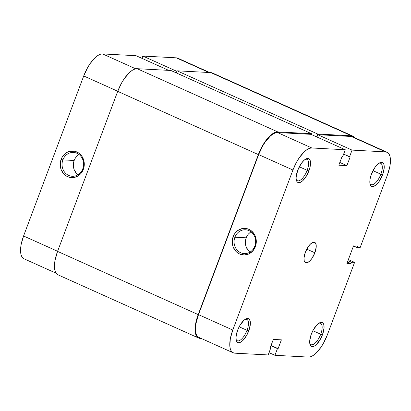 <?xml version="1.0" encoding="UTF-8"?>
<svg xmlns="http://www.w3.org/2000/svg" width="411" height="411" viewBox="0 0 411 411"><rect width="100%" height="100%" fill="white"/><g stroke="black" fill="none" stroke-linecap="round" stroke-linejoin="round"><path stroke-width="0.62" d="M236.068 339.486A11.698 4.716 114.2 0 0 247.016 330.326L248.768 330.881A13.09 5.281 -65.8 0 1 241.714 341.484A13.09 5.281 -65.8 0 1 236.243 340.349A13.09 5.281 -65.8 0 1 237.599 330.29L236.006 337.077L236.289 340.508L237.62 342.425L238.621 342.717L239.803 342.543L242.495 340.837L246.6 335.499L249.554 328.507L250.361 322.219L249.534 319.491L247.746 318.453L246.564 318.628L243.872 320.333L239.767 325.671L237.599 330.29A13.09 5.281 -65.8 0 1 245.881 318.915A13.09 5.281 -65.8 0 1 248.768 330.881L247.016 330.326A11.698 4.716 -65.8 0 1 237.224 340.734A11.698 4.716 -65.8 0 1 236.068 339.486M296.218 179.458A11.698 4.716 114.2 0 0 307.161 170.303L308.918 170.858A13.09 5.281 -65.8 0 1 301.864 181.457A13.09 5.281 -65.8 0 1 296.393 180.321A13.09 5.281 -65.8 0 1 297.744 170.267L296.156 177.054L296.156 178.929L296.983 181.657L297.77 182.402L299.953 182.515L302.645 180.809L306.75 175.476L309.704 168.484L310.511 164.066L310.228 160.639L309.683 159.468L308.897 158.718L306.714 158.605L304.022 160.311L301.222 163.573L297.744 170.267A13.09 5.281 -65.8 0 1 306.025 158.887A13.09 5.281 -65.8 0 1 308.918 170.858L307.161 170.303A11.698 4.716 -65.8 0 1 297.374 180.706A11.698 4.716 -65.8 0 1 296.218 179.458M309.766 343.391A11.698 4.716 114.2 0 0 320.708 334.23L322.465 334.785A13.09 5.281 -65.8 0 1 315.412 345.389A13.09 5.281 -65.8 0 1 309.94 344.254A13.09 5.281 -65.8 0 1 311.291 334.194L309.699 340.981L309.986 344.413L311.317 346.329L312.319 346.617L314.805 345.81L316.193 344.742L320.297 339.404L322.465 334.785L324.058 327.993L323.776 324.567L323.231 323.395L321.438 322.358L320.261 322.532L317.564 324.238L313.465 329.571L311.291 334.194A13.09 5.281 -65.8 0 1 319.573 322.815A13.09 5.281 -65.8 0 1 322.465 334.785L320.708 334.23A11.698 4.716 -65.8 0 1 310.922 344.634A11.698 4.716 -65.8 0 1 309.766 343.385M369.915 183.363A11.698 4.716 114.2 0 0 380.858 174.207L382.615 174.762A13.09 5.281 -65.8 0 1 375.562 185.361A13.09 5.281 -65.8 0 1 370.09 184.226A13.09 5.281 -65.8 0 1 371.441 174.166L370.121 178.831L369.849 180.958L370.131 184.385L371.467 186.306L372.469 186.594L373.645 186.419L376.342 184.714L379.142 181.451L382.615 174.762L384.208 167.971L383.925 164.544L383.381 163.367L382.59 162.622L380.411 162.509L377.714 164.215L374.914 167.477L371.441 174.166A13.09 5.281 -65.8 0 1 379.723 162.792A13.09 5.281 -65.8 0 1 382.615 174.762L380.858 174.207A11.698 4.716 -65.8 0 1 371.071 184.611A11.698 4.716 -65.8 0 1 369.915 183.363M251.039 231.85A11.929 10.784 -87 0 0 246.189 237.815L234.897 237.219A11.929 10.784 93 0 1 245.485 229.78A11.929 10.784 93 0 1 254.81 246.168A11.929 10.784 93 0 1 244.226 253.608A11.929 10.784 93 0 1 234.897 237.219A11.929 10.784 -87 0 0 240.702 252.75A11.929 10.784 -87 0 0 254.81 246.168L255.38 246.662A13.322 12.042 93 0 1 239.623 254.008A13.322 12.042 93 0 1 233.145 236.664L234.897 237.219L246.189 237.815A11.929 10.784 -87 0 0 249.965 252.138M312.848 330.696L320.708 334.23L312.848 330.696M239.156 326.791L247.016 330.326L239.156 326.791M372.998 170.673L380.858 174.207L372.998 170.673M299.306 166.768L307.161 170.303L299.306 166.768M314.862 252.775A11.143 4.495 -65.8 0 1 305.537 262.686A11.143 4.495 -65.8 0 1 305.352 252.272L303.996 258.051L304.238 260.97L304.7 261.966L305.373 262.603L307.228 262.701L309.519 261.247L311.903 258.468L314.862 252.775L316.213 246.996L316.213 245.403L315.509 243.081L314.841 242.449L312.987 242.351L310.69 243.8L308.307 246.579L305.352 252.272A11.143 4.495 -65.8 0 1 314.672 242.362A11.143 4.495 -65.8 0 1 314.862 252.775L306.76 249.138L314.862 252.775M233.191 352.813L198.903 337.4A24.372 9.828 114.2 0 1 198.498 314.62L232.785 330.033L198.498 314.62L258.642 154.598L292.93 170.01L232.785 330.033A24.372 9.828 -65.8 0 0 233.191 352.813A24.372 9.828 -65.8 0 0 234.696 353.167L268.157 354.94L234.696 353.167L232.826 352.628L231.362 351.241L230.345 349.057L229.826 346.165L230.324 338.721L232.785 330.033L292.93 170.01L296.973 161.41L299.403 157.557L304.613 151.474L307.197 149.486L309.632 148.304L311.821 147.975L345.281 149.748L342.759 156.457L342.106 156.427L338.808 165.201L346.889 165.628L350.187 156.853L349.535 156.817L352.057 150.107L385.518 151.88L351.23 136.467L317.77 134.695L352.057 150.107L385.518 151.88L387.383 152.419L388.852 153.812L389.864 155.99L390.383 158.882L390.393 162.376L389.885 166.332L387.429 175.014L360.118 247.669L357.031 247.509L357.565 246.086L353.522 245.876L346.925 263.425L350.963 263.641L351.497 262.218L354.59 262.382L327.279 335.037L323.241 343.642L320.811 347.495L315.602 353.573L313.018 355.566L310.582 356.748L308.389 357.072L274.928 355.299L277.451 348.59L278.108 348.626L281.407 339.851L273.32 339.419L270.022 348.194L270.679 348.23L268.157 354.94L270.679 348.23L270.022 348.194L273.32 339.419L281.407 339.851L278.108 348.626L271.055 345.456L278.108 348.626L270.972 345.677L277.451 348.59L274.928 355.299L308.389 357.072A24.372 9.828 -65.8 0 0 327.279 335.037L354.59 262.382L351.497 262.218L347.973 260.636L351.497 262.218L350.963 263.641L347.439 262.054L350.963 263.641L346.925 263.425L353.522 245.876L357.565 246.086L357.031 247.509L353.501 245.922L357.031 247.509L360.118 247.669L387.429 175.014A24.372 9.828 -65.8 0 0 387.023 152.234L352.736 136.822A24.372 9.828 114.2 0 0 351.23 136.467L317.77 134.695L316.907 136.991L317.77 134.695L352.057 150.107L349.535 156.817L343.622 154.161L350.187 156.853L346.889 165.628L339.84 162.458L346.889 165.628L338.808 165.201L342.106 156.427L342.759 156.457L345.281 149.748L310.993 134.335L277.533 132.563L275.344 132.892L272.909 134.073L270.325 136.062L265.116 142.144L262.686 145.997L258.642 154.598L198.498 314.62L196.037 323.303L195.538 330.752L196.057 333.645L197.075 335.828L198.544 337.215M348.369 259.588L354.59 262.382L348.369 259.588M353.095 137.007L351.23 136.467L385.518 151.88A24.372 9.828 -65.8 0 1 387.023 152.234M310.993 134.335L277.533 132.563L311.821 147.975L345.281 149.748L310.993 134.335M255.38 246.662L256.31 241.555L255.406 236.469L254.296 234.172L250.982 230.53L248.902 229.317L244.293 228.341L241.94 228.619L237.594 230.648L235.765 232.318L234.26 234.352L232.451 239.166L232.436 244.365L233.119 246.857L235.719 251.157L237.543 252.796L239.623 254.008L244.226 254.979L248.84 253.926L252.76 251.003L255.38 246.662L254.81 246.168A11.929 10.784 -87 0 0 249.009 230.638A11.929 10.784 -87 0 0 234.897 237.219L233.145 236.664A13.322 12.042 93 0 1 248.902 229.317A13.322 12.042 93 0 1 255.38 246.662M269.02 352.643L274.928 355.299L269.02 352.643M250.176 232.431L248.537 233.926M247.191 235.744L246.189 237.815L245.357 242.387L246.168 246.944L248.501 250.792M305.265 159.329A11.698 4.716 -65.8 0 1 306.966 159.37A11.698 4.716 -65.8 0 1 307.161 170.303A11.698 4.716 114.2 0 0 305.265 159.329M378.963 163.234A11.698 4.716 -65.8 0 1 380.663 163.27A11.698 4.716 -65.8 0 1 380.858 174.207A11.698 4.716 114.2 0 0 378.963 163.234M245.115 319.357A11.698 4.716 -65.8 0 1 246.816 319.393A11.698 4.716 -65.8 0 1 247.016 330.326A11.698 4.716 114.2 0 0 245.115 319.357M318.813 323.257A11.698 4.716 -65.8 0 1 320.513 323.298A11.698 4.716 -65.8 0 1 320.708 334.23A11.698 4.716 114.2 0 0 318.813 323.257M311.821 147.975L277.533 132.563A24.372 9.828 114.2 0 0 258.642 154.598L292.93 170.01A24.372 9.828 -65.8 0 1 311.821 147.975M57.607 274.62L56.096 273.192L55.053 270.952L54.519 267.977L55.033 260.317L57.561 251.383L117.71 91.36L121.867 82.513L124.363 78.547L129.727 72.295L132.383 70.245L134.885 69.033L137.14 68.694L170.899 70.481L137.14 68.694A25.066 10.111 114.2 0 0 117.71 91.36L258.349 154.582L198.2 314.605L57.561 251.383L117.71 91.36L258.349 154.582A25.066 10.111 -65.8 0 1 277.774 131.916L311.533 133.703L311.255 134.454L311.533 133.703L170.899 70.481L311.533 133.703L277.774 131.916L137.14 68.694L277.774 131.916L275.524 132.255L273.017 133.467L270.361 135.517L265.003 141.769L260.255 150.061L198.2 314.605L57.561 251.383A25.066 10.111 114.2 0 0 57.982 274.815L198.616 338.037A25.066 10.111 -65.8 0 1 198.2 314.605L195.672 323.539L195.158 331.194L195.693 334.169L196.735 336.414L198.246 337.842L200.167 338.402A25.066 10.111 -65.8 0 1 198.616 338.037M200.167 338.402L201.262 338.459L200.167 338.402M353.018 136.185L212.384 72.963A25.066 10.111 114.2 0 0 210.833 72.598L351.472 135.82A25.066 10.111 -65.8 0 1 353.018 136.185A25.066 10.111 -65.8 0 1 354.893 137.793M212.754 73.158L210.833 72.598L177.079 70.81L317.713 134.032L351.472 135.82L210.833 72.598L177.079 70.81L317.713 134.032L316.645 136.878L317.713 134.032L351.472 135.82L353.393 136.38L354.904 137.808M176.288 72.906L177.079 70.81L176.288 72.906M82.791 168.839A11.929 10.784 -87 0 0 76.991 153.308A11.929 10.784 -87 0 0 62.878 159.889L61.126 159.334A13.322 12.042 93 0 1 76.883 151.988A13.322 12.042 93 0 1 83.361 169.332L82.791 168.839A11.929 10.784 93 0 1 72.208 176.278A11.929 10.784 93 0 1 62.878 159.889A11.929 10.784 93 0 1 73.466 152.45A11.929 10.784 93 0 1 82.791 168.839L83.361 169.332L84.055 166.825L84.065 161.631L82.277 156.843L80.782 154.839L78.963 153.2L74.622 151.248L69.921 151.289L67.661 152.07L65.575 153.318L62.241 157.023L60.432 161.842L60.417 167.036L61.1 169.527L63.7 173.827L65.524 175.466L67.604 176.679L72.208 177.65L76.821 176.596L80.741 173.673L83.361 169.332A13.322 12.042 93 0 1 67.604 176.679A13.322 12.042 93 0 1 61.126 159.334L62.878 159.889L74.17 160.485L62.878 159.889A11.929 10.784 -87 0 0 68.683 175.42A11.929 10.784 -87 0 0 82.791 168.839M79.02 154.521A11.929 10.784 -87 0 0 74.17 160.485A11.929 10.784 -87 0 0 77.946 174.809M136.072 55.701L168.7 70.368L136.072 55.701L102.611 53.928L136.072 55.701M56.107 273.207L23.977 258.766A24.372 9.828 114.2 0 1 23.571 235.986L57.602 251.28L23.571 235.986L83.721 75.963A24.372 9.828 114.2 0 1 102.611 53.928L135.717 68.812L102.611 53.928L100.418 54.252L97.982 55.434L95.398 57.427L90.189 63.505L87.759 67.358L83.721 75.963L23.571 235.986L21.115 244.668L20.617 252.118L21.136 255.01L22.148 257.188L24.008 258.776M142.843 56.06L141.98 58.357L142.843 56.06L176.304 57.833L142.843 56.06L176.874 71.355L142.843 56.06M178.174 58.372L176.304 57.833L208.932 72.5L176.304 57.833A24.372 9.828 114.2 0 1 177.809 58.187L209.738 72.541M83.721 75.963L117.746 91.257L83.721 75.963M75.172 158.415L74.17 160.485L73.338 165.058L74.15 169.615L76.482 173.463M78.157 155.101L76.518 156.596"/></g></svg>
